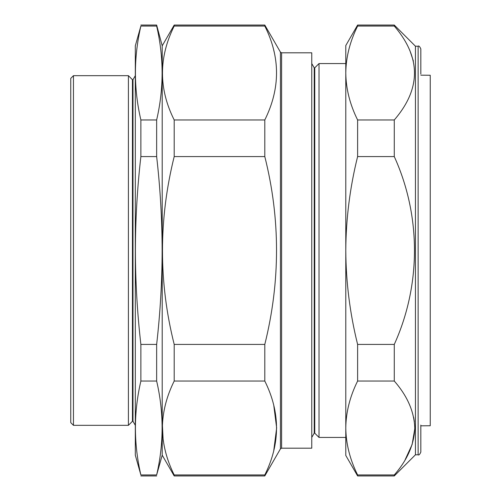 <?xml version="1.0" encoding="UTF-8"?>
<svg xmlns="http://www.w3.org/2000/svg" width="501" height="501" viewBox="0 0 501 501"><rect width="100%" height="100%" fill="white"/><g stroke="black" fill="none" stroke-linecap="round" stroke-linejoin="round"><path stroke-width="0.75" d="M73.453 425.33L70.76 422.637L70.76 78.363L73.453 75.67L73.453 425.33L128.413 425.33L128.413 75.67L73.453 75.67M132.446 79.703L132.984 79.703L132.984 421.297L132.446 421.297L132.446 79.703L128.413 75.67M135.314 45.816L135.314 455.184L140.875 474.954C133.604 443.648 133.604 412.342 140.875 381.036L140.875 344.425C137.287 313.081 135.452 281.775 135.389 250.5C135.458 219.112 137.293 187.806 140.875 156.575L140.875 119.964C133.604 88.658 133.604 57.352 140.875 26.046L135.314 45.816M281.606 448.195L311.76 448.195L311.76 52.805L281.606 52.805L281.606 448.195L280.441 448.865L280.441 52.135L264.797 25.05L264.797 26.046L174.198 26.046L174.198 25.05L162.211 45.816L162.211 455.184L162.211 45.816L156.644 25.05L140.875 25.05M280.441 448.865L264.797 475.95L174.198 475.95L162.211 455.184L156.644 474.954C163.921 443.648 163.921 412.342 156.644 381.036L156.644 344.425C160.239 313.081 162.073 281.775 162.136 250.5C162.061 219.112 160.232 187.806 156.644 156.575L156.644 119.964C163.921 88.658 163.921 57.352 156.644 26.046L156.644 25.05M156.644 119.964L140.875 119.964M156.644 156.575L140.875 156.575M156.644 344.425L140.875 344.425M156.644 381.036L140.875 381.036M156.644 474.954L140.875 474.954M156.644 26.046L140.875 26.046M274.247 52.329L273.627 49.749M264.797 26.046C280.435 57.177 280.435 88.483 264.797 119.964L174.198 119.964C158.566 88.834 158.566 57.527 174.198 26.046M264.797 156.575C280.435 218.843 280.435 281.462 264.797 344.425L174.198 344.425C158.566 282.157 158.566 219.538 174.198 156.575L264.797 156.575L264.797 119.964M314.221 433.171L314.76 433.171L314.76 67.829L314.221 67.829L314.221 433.171L311.76 437.436M345.784 63.564L319.018 63.564L319.018 437.436L314.76 433.171M162.405 425.33L163.132 439.665M163.144 439.746L163.401 441.581M174.198 475.95L174.198 474.954C166.526 459.536 162.581 443.88 162.368 427.998C162.556 412.204 166.501 396.554 174.198 381.036L174.198 344.425M174.198 156.575L174.198 119.964M264.797 344.425L264.797 381.036L174.198 381.036M264.797 381.036C280.428 412.361 280.428 443.667 264.797 474.954L174.198 474.954M264.797 475.95L264.797 474.954M273.728 450.844L276.633 428.061M276.633 427.773L273.765 405.29M420.827 425.825L430.24 425.744L430.24 75.256L420.827 75.175M420.827 425.086L420.827 452.09C419.688 454.57 418.792 455.465 418.135 454.783L418.135 46.217C418.773 45.522 419.669 46.418 420.827 48.91L420.827 74.016M418.135 454.783L415.448 454.783L415.448 46.217L394.274 25.05L394.274 26.046L357.614 26.046C349.917 41.533 345.978 57.183 345.784 73.002C345.984 88.859 349.93 104.509 357.614 119.964L357.614 156.575C349.917 187.556 345.978 218.862 345.784 250.5L345.784 45.547L357.614 25.05L357.614 26.046M415.448 454.783L394.274 475.95L394.274 474.954C407.401 459.924 414.233 444.268 414.772 427.998C414.202 411.653 407.369 395.997 394.274 381.036L394.274 344.425C421.103 285.32 421.297 216.006 394.274 156.575L394.274 119.964C421.203 88.74 421.203 57.433 394.274 26.046M413.657 417.295L414.371 421.566M414.765 428.831L412.129 444.512L405.102 459.843M357.614 475.95L345.784 455.453L345.784 250.5C345.984 282.207 349.93 313.513 357.614 344.425L357.614 381.036C349.917 396.554 345.972 412.204 345.784 427.998C345.997 443.88 349.942 459.536 357.614 474.954L357.614 475.95L394.274 475.95M357.614 474.954L394.274 474.954M409.805 50.307L413.394 61.097M357.614 119.964L394.274 119.964M357.614 156.575L394.274 156.575M357.614 344.425L394.274 344.425M357.614 381.036L394.274 381.036M132.984 79.703L135.314 75.67M156.644 475.95L140.875 475.95M132.984 421.297L135.314 425.33M132.446 421.297L128.413 425.33M264.797 25.05L174.198 25.05M345.784 437.436L319.018 437.436M314.76 67.829L319.018 63.564M314.221 67.829L311.76 63.564M281.606 52.805L280.441 52.135M357.614 25.05L394.274 25.05M418.135 46.217L415.448 46.217"/></g></svg>
